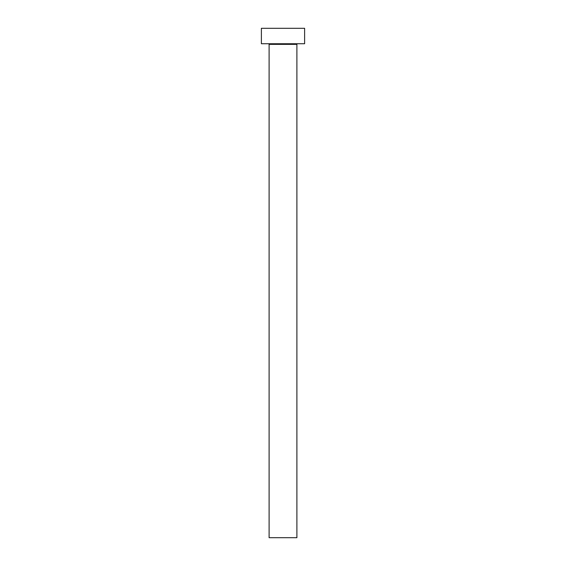 <?xml version="1.0" encoding="UTF-8"?>
<svg xmlns="http://www.w3.org/2000/svg" width="566" height="566" viewBox="0 0 566 566"><rect width="100%" height="100%" fill="white"/><g stroke="black" fill="none" stroke-linecap="round" stroke-linejoin="round"><path stroke-width="0.85" d="M296.895 44.353A0.616 0.616 0 0 1 297.511 43.738A0.616 0.616 0 0 0 296.895 44.353L269.105 44.353L269.105 537.7L296.895 537.7L296.895 44.353L296.895 537.7L269.105 537.7L269.105 44.353A0.616 0.616 0 0 0 268.489 43.738A0.616 0.616 0 0 1 269.105 44.353L296.895 44.353M261.386 28.3L261.386 43.738L304.614 43.738L304.614 28.3L261.386 28.3L261.386 43.738L304.614 43.738L304.614 28.3L261.386 28.3"/></g></svg>
